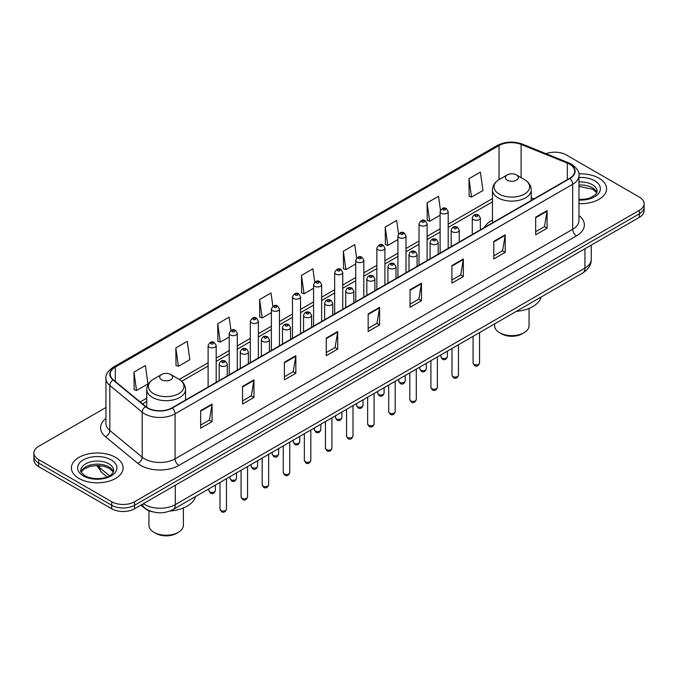 <?xml version="1.0" encoding="UTF-8"?>
<svg xmlns="http://www.w3.org/2000/svg" width="678" height="678" viewBox="0 0 678 678"><rect width="100%" height="100%" fill="white"/><g stroke="black" fill="none" stroke-linecap="round" stroke-linejoin="round"><path stroke-width="1.02" d="M492.457 219.969A28.535 16.475 0 0 0 484.423 227.494M152.652 511.831A16.153 9.322 180 0 1 144.948 508.415L140.931 505.102M105.946 407.495L38.629 446.361A16.153 9.322 0 0 0 33.9 452.955L33.9 459.989A16.153 9.322 0 0 0 38.629 466.583L111.726 508.78A16.153 9.322 0 0 0 134.566 508.78L639.371 217.333A16.153 9.322 0 0 0 644.1 210.739L644.1 207.222A16.153 9.322 0 0 1 639.371 213.816A16.153 9.322 0 0 0 644.1 207.222L644.1 203.714A16.153 9.322 0 0 0 639.371 197.112L566.274 154.915A16.153 9.322 0 0 0 546.053 153.694M33.9 452.955A16.153 9.322 0 0 0 38.629 459.548L111.726 501.745A16.153 9.322 0 0 0 134.566 501.745L134.566 505.263L639.371 213.816L134.566 505.263A16.153 9.322 0 0 1 111.726 505.263A16.153 9.322 0 0 0 134.566 505.263L134.566 508.78M38.629 459.548L38.629 463.066L111.726 505.263L38.629 463.066A16.153 9.322 0 0 1 33.9 456.472A16.153 9.322 0 0 0 38.629 463.066L38.629 466.583M599.013 178.212A25.84 14.916 0 0 0 578.859 173.882A25.84 14.916 0 0 1 599.013 178.212A25.84 14.916 0 0 1 606.581 188.764A25.84 14.916 0 0 0 599.013 178.212M115.531 457.353A25.84 14.916 0 0 0 87.369 454.116A25.84 14.916 0 0 0 71.419 467.896A25.84 14.916 0 0 0 78.987 478.448A25.84 14.916 0 0 0 107.149 481.685A25.84 14.916 0 0 0 123.099 467.896A25.84 14.916 0 0 0 115.531 457.353A25.84 14.916 0 0 0 87.369 454.116A25.84 14.916 0 0 0 71.419 467.896A25.84 14.916 0 0 0 78.987 478.448A25.84 14.916 0 0 0 107.149 481.685A25.84 14.916 0 0 0 123.099 467.896A25.84 14.916 0 0 0 115.531 457.353M569.622 164.237A17.23 9.95 180 0 1 574.673 171.271A17.23 9.95 180 0 1 569.622 178.297L172.026 407.851A17.23 9.95 180 0 1 145.728 406.52L113.37 379.841A17.23 9.95 180 0 1 110.26 374.137A17.23 9.95 180 0 1 115.302 367.103L499.042 145.55A17.23 9.95 180 0 1 521.111 144.439L567.325 163.118A17.23 9.95 180 0 1 569.622 164.237M569.927 164.059A17.662 10.195 0 0 0 567.571 162.915L521.357 144.236A17.662 10.195 0 0 0 498.745 145.372L114.997 366.925A17.662 10.195 0 0 0 113.023 379.985L145.38 406.664A17.662 10.195 0 0 0 172.331 408.029L569.927 178.475A17.662 10.195 0 0 0 569.927 164.059M200.654 410.622L200.654 428.208L212.078 421.614L212.078 404.029L200.654 410.622M200.654 425.089L209.451 420.004L212.028 404.613A4.305 2.483 -120 0 0 212.078 404.029M209.375 420.055L212.078 421.614M242.529 386.443L242.529 404.029L253.953 397.435L253.953 379.849L242.529 386.443M242.529 400.91L251.326 395.833L253.903 380.434A4.305 2.483 -120 0 0 253.953 379.849M251.25 395.876L253.953 397.435M284.404 362.264L284.404 379.849L295.828 373.256L295.828 355.67L284.404 362.264M284.404 376.731L293.201 371.654L295.786 356.255A4.305 2.483 -120 0 0 295.828 355.67M293.125 371.697L295.828 373.256M326.288 338.093L326.288 355.67L337.703 349.077L337.703 331.5L326.288 338.093M326.288 352.552L335.085 347.475L337.661 332.084A4.305 2.483 -120 0 0 337.703 331.5M335 347.517L337.703 349.077M535.671 217.206L535.671 234.791L547.087 228.198L547.087 210.612L535.671 217.206M535.671 231.673L544.468 226.588L547.044 211.197A4.305 2.483 -120 0 0 547.087 210.612M544.383 226.638L547.087 228.198M493.787 241.385L493.787 258.962L505.212 252.369L505.212 234.791L493.787 241.385M493.787 255.843L502.584 250.767L505.169 235.368A4.305 2.483 -120 0 0 505.212 234.791M502.508 250.809L505.212 252.369M451.912 265.556L451.912 283.141L463.337 276.548L463.337 258.962L451.912 265.556M451.912 280.022L460.709 274.946L463.286 259.547A4.305 2.483 -120 0 0 463.337 258.962M460.633 274.988L463.337 276.548M410.037 289.735L410.037 307.32L421.462 300.727L421.462 283.141L410.037 289.735M410.037 304.202L418.834 299.125L421.411 283.726A4.305 2.483 -120 0 0 421.462 283.141M418.758 299.168L421.462 300.727M368.162 313.914L368.162 331.5L379.578 324.906L379.578 307.32L368.162 313.914M368.162 328.381L376.96 323.296L379.536 307.905A4.305 2.483 -120 0 0 379.578 307.32M376.883 323.347L379.578 324.906M578.978 203.646A25.84 14.916 0 0 0 606.581 188.764A25.84 14.916 0 0 1 578.978 203.646M134.566 501.745L639.371 210.307A16.153 9.322 0 0 0 644.1 203.714M230.995 330.432L229.13 317.168L217.714 323.762L217.892 341.237M175.831 347.941L178.416 366.306L189.832 359.713L187.255 341.348L175.831 347.941L176.017 365.417M133.956 372.112L136.532 390.486L147.957 383.892L145.38 365.518L133.956 372.112L134.142 389.596M356.645 258.064L354.764 244.631L343.339 251.224L343.526 268.708M398.545 234.054L396.638 220.46L385.214 227.054L385.401 244.529M440.454 210.138L438.513 196.281L427.089 202.875L427.276 220.35M468.973 178.695L471.549 197.069L482.965 190.476L480.388 172.102L468.973 178.695L469.151 196.171M272.87 306.27L271.005 292.989L259.589 299.583L259.767 317.058M314.753 282.141L312.88 268.81L301.464 275.404L301.651 292.879M301.464 275.404L304.041 293.777L313.567 288.277M304.041 293.777L301.464 292.811M343.339 251.224L345.916 269.598L355.747 263.928M345.916 269.598L343.339 268.641M385.214 227.054L387.791 245.428L397.927 239.571M387.791 245.428L385.214 244.461M427.089 202.875L429.674 221.248L440.107 215.223M429.674 221.248L427.089 220.282M471.549 197.069L468.973 196.103M259.589 299.583L262.166 317.957L271.386 312.634M262.166 317.957L259.589 316.99M217.714 323.762L220.291 342.136L229.206 336.983M220.291 342.136L217.714 341.17M178.416 366.306L175.831 365.349M136.532 390.486L133.956 389.519M494.609 323.898L494.609 325.694A17.23 9.95 0 0 0 499.652 332.729L501.559 333.83A14.535 8.39 0 0 0 522.111 333.83L524.018 332.729A17.23 9.95 0 0 0 529.06 325.694L529.06 308.388M501.559 333.83L499.652 332.729A17.23 9.95 0 0 0 524.018 332.729M507.271 180.187A6.458 3.729 0 0 0 516.407 180.187A6.458 3.729 0 0 0 516.407 174.916L524.425 179.551A17.806 10.28 0 0 1 524.425 194.086A17.806 10.28 0 0 1 499.245 194.086A17.806 10.28 0 0 1 499.245 179.551C494.864 182.153 492.601 185.611 492.457 189.925A19.382 11.187 0 0 0 498.135 197.84A19.382 11.187 0 0 0 519.255 200.264A19.382 11.187 0 0 0 531.221 189.925C531.077 185.611 528.815 182.153 524.425 179.551L516.407 174.916A6.458 3.729 0 0 0 507.271 174.916A6.458 3.729 0 0 0 507.271 180.187M516.28 311.388A29.612 17.094 0 0 0 541.112 297.049M148.94 510.712L148.94 525.272A17.23 9.95 0 0 0 153.982 532.298L155.889 533.4A14.535 8.39 0 0 0 176.441 533.4L178.348 532.298A17.23 9.95 0 0 0 183.391 525.272L183.391 507.958M155.889 533.4L153.982 532.298A17.23 9.95 0 0 0 178.348 532.298M161.593 379.765A6.458 3.729 0 0 0 170.729 379.765A6.458 3.729 0 0 0 170.729 374.485L178.755 379.121A17.806 10.28 0 0 1 178.755 393.655A17.806 10.28 0 0 1 153.575 393.655A17.806 10.28 0 0 1 153.575 379.121C149.185 381.722 146.923 385.18 146.779 389.494A19.382 11.187 0 0 0 152.457 397.41A19.382 11.187 0 0 0 173.585 399.834A19.382 11.187 0 0 0 185.543 389.494C185.399 385.18 183.136 381.722 178.755 379.121L170.729 374.485A6.458 3.729 0 0 0 161.593 374.485A6.458 3.729 0 0 0 161.593 379.765M169.983 511.009A29.612 17.094 0 0 0 195.442 496.618M143.397 503.686A21.535 12.433 0 0 0 144.846 504.61A21.535 12.433 0 0 0 175.297 504.61L584.928 268.107A21.535 12.433 0 0 0 591.241 259.318C591.394 264.657 588.546 269.234 582.699 273.039L173.068 509.534A10.772 6.221 60 0 0 175.297 504.61L175.297 485.262M584.928 248.767L584.928 268.107A10.772 6.221 60 0 1 582.699 273.039M142.524 504.186A10.772 7.204 129.5 0 0 144.406 507.686L141.134 504.991M639.371 217.333L639.371 210.307M111.726 508.78L111.726 501.745M97.607 465.506A21.535 12.433 0 0 0 99.785 467.786L99.785 465.608M107.09 476.922L101.759 472.524A10.772 7.204 129.5 0 1 99.785 467.786L109.489 475.786M578.978 215.57A26.917 15.543 180 0 1 576.478 235.885L178.882 465.439A5.382 3.11 60 0 1 175.068 458.845L572.673 229.291A21.535 12.433 0 0 0 578.978 220.503L578.978 175.483A21.535 12.433 180 0 1 572.673 184.28A5.382 3.11 -120 0 0 569.927 178.475M178.882 465.439A26.917 15.543 180 0 1 140.812 465.439A26.917 15.543 180 0 1 137.795 463.362L105.429 436.683A26.917 15.543 180 0 1 105.946 418.445M144.617 458.845A21.535 12.433 0 0 0 175.068 458.845L175.068 413.834A21.535 12.433 180 0 1 142.202 412.173L109.844 385.485A21.535 12.433 180 0 1 105.946 378.358L105.946 423.369A21.535 12.433 0 0 0 109.844 430.505L142.202 457.184A21.535 12.433 0 0 0 144.617 458.845M578.978 175.483C579.698 172.127 577.224 168.373 571.554 164.229L568.723 162.856A5.382 2.526 112 0 0 567.571 162.915M568.723 162.856L522.509 144.177C513.593 141.016 505.127 141.473 497.118 145.55A5.382 3.11 60 0 1 498.745 145.372M114.997 366.925A5.382 3.11 -120 0 0 113.37 367.103C107.785 371.12 105.31 374.866 105.946 378.358M113.023 379.985A5.382 3.602 129.5 0 0 109.844 385.485L109.844 430.505A5.382 3.602 -50.5 0 1 105.429 436.683M522.509 144.177A5.382 2.526 112 0 0 521.357 144.236M145.38 406.664A5.382 3.602 129.5 0 0 142.202 412.173L142.202 457.184A5.382 3.602 -50.5 0 1 137.795 463.362M172.331 408.029A5.382 3.11 60 0 1 175.068 413.834L572.673 184.28L572.673 229.291A5.382 3.11 60 0 0 576.478 235.885M115.302 367.103L115.302 381.434M567.325 163.118L567.325 179.628M521.111 144.439L521.111 177.636M533.984 198.874L531.221 197.756M499.042 145.55L499.042 179.662M492.457 198.595L448.183 224.147M440.107 228.808L427.098 236.325M419.021 240.987L406.003 248.504M397.927 253.165L384.918 260.674M376.841 265.344L363.823 272.853M355.747 277.514L342.737 285.031M334.661 289.692L321.643 297.21M313.567 301.871L300.549 309.388M292.472 314.05L279.463 321.558M271.386 326.22L258.369 333.737M250.292 338.398L237.283 345.916M229.206 350.577L216.189 358.094M208.112 362.755L179.255 379.417M146.779 398.164L140.202 401.961M368.162 314.473L379.536 307.905M410.037 290.294L421.411 283.726M451.912 266.115L463.286 259.547M493.787 241.936L505.169 235.368M535.671 217.765L547.044 211.197M326.288 338.644L337.661 332.084M284.404 362.823L295.786 356.255M242.529 387.002L253.903 380.434M200.654 411.182L212.028 404.613M596.877 192.755A16.408 9.475 0 0 0 592.343 187.781A16.408 9.475 0 0 0 578.978 185.06M578.978 199.459L585.758 199.095L590.216 197.917L595.809 194.425L597.149 191.399A16.408 9.475 0 0 0 592.343 184.704A16.408 9.475 0 0 0 578.978 181.984M578.978 200.061A19.637 11.34 0 0 0 598.53 193.569A19.637 11.34 0 0 0 594.631 180.746A19.637 11.34 0 0 0 578.978 177.467M113.396 471.896A16.408 9.475 0 0 0 108.861 466.913A16.408 9.475 0 0 0 92.386 464.566A16.408 9.475 0 0 0 81.123 471.896M108.861 463.837A16.408 9.475 0 0 0 90.979 461.786A16.408 9.475 0 0 0 80.852 470.54C79.987 471.049 81.368 472.786 84.987 475.761C93.42 480.694 112.184 479.321 113.667 470.54A16.408 9.475 0 0 0 108.861 463.837M83.369 475.922A19.637 11.34 0 0 0 111.15 475.922A19.637 11.34 0 0 0 111.15 459.879A19.637 11.34 0 0 0 83.369 459.879A19.637 11.34 0 0 0 83.369 475.922M479.549 363.035C478.482 365.942 476.829 366.798 474.592 365.586L473.083 363.035A3.229 1.865 0 0 0 474.032 364.357A3.229 1.865 0 0 0 477.549 364.764A3.229 1.865 0 0 0 479.549 363.035L479.549 332.593M473.464 219.621A4.034 2.331 180 0 1 472.278 217.977C473.312 214.663 475.422 213.697 478.617 215.096L480.355 217.977A4.034 2.331 180 0 1 477.863 220.13A4.034 2.331 180 0 1 473.464 219.621M477.27 215.223A1.348 0.78 0 0 0 475.363 215.223A1.348 0.78 0 0 0 475.363 216.324A1.348 0.78 0 0 0 477.27 216.324A1.348 0.78 0 0 0 477.27 215.223M458.455 375.214C457.396 378.121 455.743 378.968 453.497 377.765L451.997 375.214A3.229 1.865 0 0 0 452.946 376.536A3.229 1.865 0 0 0 456.464 376.934A3.229 1.865 0 0 0 458.455 375.214L458.455 344.771M452.37 231.8A4.034 2.331 180 0 1 451.192 230.147C452.218 226.833 454.336 225.876 457.523 227.266L459.26 230.147A4.034 2.331 180 0 1 456.769 232.3A4.034 2.331 180 0 1 452.37 231.8M456.175 227.401A1.348 0.78 0 0 0 454.277 227.401A1.348 0.78 0 0 0 454.277 228.503A1.348 0.78 0 0 0 456.175 228.503A1.348 0.78 0 0 0 456.175 227.401M437.369 387.392C436.301 390.299 434.649 391.147 432.411 389.943L430.903 387.392A3.229 1.865 0 0 0 431.852 388.714A3.229 1.865 0 0 0 435.369 389.113A3.229 1.865 0 0 0 437.369 387.392L437.369 356.95M431.284 243.978A4.034 2.331 180 0 1 430.098 242.326C431.132 239.012 433.242 238.054 436.437 239.444L438.174 242.326A4.034 2.331 180 0 1 435.683 244.478A4.034 2.331 180 0 1 431.284 243.978M435.09 239.58A1.348 0.78 0 0 0 433.183 239.58A1.348 0.78 0 0 0 433.183 240.682A1.348 0.78 0 0 0 435.09 240.682A1.348 0.78 0 0 0 435.09 239.58M416.275 399.571C415.216 402.478 413.563 403.325 411.317 402.122L409.817 399.571A3.229 1.865 0 0 0 410.758 400.884A3.229 1.865 0 0 0 414.283 401.291A3.229 1.865 0 0 0 416.275 399.571L416.275 369.12M410.19 256.148A4.034 2.331 180 0 1 409.004 254.504C410.037 251.191 412.148 250.233 415.343 251.623L417.08 254.504A4.034 2.331 180 0 1 414.589 256.657A4.034 2.331 180 0 1 410.19 256.148M413.995 251.758A1.348 0.78 0 0 0 412.097 251.758A1.348 0.78 0 0 0 412.097 252.852A1.348 0.78 0 0 0 413.995 252.852A1.348 0.78 0 0 0 413.995 251.758M395.189 411.741C394.121 414.648 392.469 415.504 390.231 414.292L388.723 411.741A3.229 1.865 0 0 0 389.672 413.063A3.229 1.865 0 0 0 393.189 413.47A3.229 1.865 0 0 0 395.189 411.741L395.189 381.299M389.096 268.327A4.034 2.331 180 0 1 387.918 266.683C388.952 263.369 391.062 262.403 394.249 263.801L395.994 266.683A4.034 2.331 180 0 1 393.503 268.835A4.034 2.331 180 0 1 389.096 268.327M392.909 263.928A1.348 0.78 0 0 0 391.003 263.928A1.348 0.78 0 0 0 391.003 265.03A1.348 0.78 0 0 0 392.909 265.03A1.348 0.78 0 0 0 392.909 263.928M374.095 423.92C373.027 426.826 371.375 427.674 369.137 426.47L367.637 423.92A3.229 1.865 0 0 0 368.578 425.242A3.229 1.865 0 0 0 372.103 425.648A3.229 1.865 0 0 0 374.095 423.92L374.095 393.477M368.01 280.506A4.034 2.331 180 0 1 366.823 278.853C367.857 275.539 369.968 274.582 373.163 275.971L374.9 278.853A4.034 2.331 180 0 1 372.408 281.006A4.034 2.331 180 0 1 368.01 280.506M371.815 276.107A1.348 0.78 0 0 0 369.908 276.107A1.348 0.78 0 0 0 369.908 277.209A1.348 0.78 0 0 0 371.815 277.209A1.348 0.78 0 0 0 371.815 276.107M353.001 436.098C351.941 439.005 350.289 439.853 348.043 438.649L346.543 436.098A3.229 1.865 0 0 0 347.492 437.42A3.229 1.865 0 0 0 351.009 437.819A3.229 1.865 0 0 0 353.001 436.098L353.001 405.656M346.916 292.684A4.034 2.331 180 0 1 345.738 291.031C346.772 287.718 348.882 286.76 352.068 288.15L353.814 291.031A4.034 2.331 180 0 1 351.323 293.184A4.034 2.331 180 0 1 346.916 292.684M350.729 288.286A1.348 0.78 0 0 0 348.823 288.286A1.348 0.78 0 0 0 348.823 289.387A1.348 0.78 0 0 0 350.729 289.387A1.348 0.78 0 0 0 350.729 288.286M331.915 448.277C330.847 451.184 329.194 452.031 326.957 450.828L325.457 448.277A3.229 1.865 0 0 0 326.398 449.59A3.229 1.865 0 0 0 329.923 449.997A3.229 1.865 0 0 0 331.915 448.277L331.915 417.826M325.83 304.854A4.034 2.331 180 0 1 324.643 303.21C325.677 299.896 327.788 298.939 330.983 300.329L332.72 303.21A4.034 2.331 180 0 1 330.228 305.363A4.034 2.331 180 0 1 325.83 304.854M329.635 300.464A1.348 0.78 0 0 0 327.728 300.464A1.348 0.78 0 0 0 327.728 301.557A1.348 0.78 0 0 0 329.635 301.557A1.348 0.78 0 0 0 329.635 300.464M310.821 460.447C309.761 463.354 308.109 464.21 305.863 463.006L304.363 460.447A3.229 1.865 0 0 0 305.312 461.769A3.229 1.865 0 0 0 308.829 462.176A3.229 1.865 0 0 0 310.821 460.447L310.821 430.005M304.736 317.033A4.034 2.331 180 0 1 303.558 315.389C304.583 312.075 306.702 311.109 309.888 312.507L311.634 315.389A4.034 2.331 180 0 1 309.134 317.541A4.034 2.331 180 0 1 304.736 317.033M308.541 312.634A1.348 0.78 0 0 0 306.642 312.634A1.348 0.78 0 0 0 306.642 313.736A1.348 0.78 0 0 0 308.541 313.736A1.348 0.78 0 0 0 308.541 312.634M289.735 472.625C288.667 475.532 287.014 476.38 284.777 475.176L283.268 472.625A3.229 1.865 0 0 0 284.218 473.947A3.229 1.865 0 0 0 287.735 474.354A3.229 1.865 0 0 0 289.735 472.625L289.735 442.183M283.65 329.211A4.034 2.331 180 0 1 282.463 327.559C283.497 324.245 285.608 323.287 288.803 324.677L290.54 327.559A4.034 2.331 180 0 1 288.048 329.72A4.034 2.331 180 0 1 283.65 329.211M287.455 324.813A1.348 0.78 0 0 0 285.548 324.813A1.348 0.78 0 0 0 285.548 325.915A1.348 0.78 0 0 0 287.455 325.915A1.348 0.78 0 0 0 287.455 324.813M268.641 484.804C267.581 487.711 265.929 488.558 263.683 487.355L262.183 484.804A3.229 1.865 0 0 0 263.123 486.126A3.229 1.865 0 0 0 266.649 486.524A3.229 1.865 0 0 0 268.641 484.804L268.641 454.362M262.555 341.39A4.034 2.331 180 0 1 261.377 339.737C262.403 336.424 264.513 335.466 267.708 336.856L269.446 339.737A4.034 2.331 180 0 1 266.954 341.89A4.034 2.331 180 0 1 262.555 341.39M266.361 336.991A1.348 0.78 0 0 0 264.462 336.991A1.348 0.78 0 0 0 264.462 338.093A1.348 0.78 0 0 0 266.361 338.093A1.348 0.78 0 0 0 266.361 336.991M247.555 496.982C246.487 499.889 244.834 500.737 242.597 499.533L241.088 496.982A3.229 1.865 0 0 0 242.038 498.296A3.229 1.865 0 0 0 245.555 498.703A3.229 1.865 0 0 0 247.555 496.982L247.555 466.532M241.47 353.56A4.034 2.331 180 0 1 240.283 351.916C241.317 348.602 243.427 347.644 246.623 349.034L248.36 351.916A4.034 2.331 180 0 1 245.868 354.069A4.034 2.331 180 0 1 241.47 353.56M245.275 349.17A1.348 0.78 0 0 0 243.368 349.17A1.348 0.78 0 0 0 243.368 350.263A1.348 0.78 0 0 0 245.275 350.263A1.348 0.78 0 0 0 245.275 349.17M226.46 509.161C225.401 512.06 223.748 512.915 221.503 511.712L220.003 509.161A3.229 1.865 0 0 0 220.943 510.475A3.229 1.865 0 0 0 224.469 510.881A3.229 1.865 0 0 0 226.46 509.161L226.46 478.71M220.375 365.739A4.034 2.331 180 0 1 219.189 364.094C220.223 360.781 222.333 359.815 225.528 361.213L227.266 364.094A4.034 2.331 180 0 1 224.774 366.247A4.034 2.331 180 0 1 220.375 365.739M224.181 361.34A1.348 0.78 0 0 0 222.282 361.34A1.348 0.78 0 0 0 222.282 362.442A1.348 0.78 0 0 0 224.181 362.442A1.348 0.78 0 0 0 224.181 361.34M441.861 357.959A3.229 1.865 0 0 0 445.387 358.365A3.229 1.865 0 0 0 447.378 356.645C446.319 359.552 444.666 360.399 442.42 359.196L440.92 356.645A3.229 1.865 0 0 0 441.861 357.959M448.183 248.411L448.183 211.578A4.034 2.331 180 0 1 445.692 213.731A4.034 2.331 180 0 1 441.293 213.223A4.034 2.331 180 0 1 440.107 211.578L440.107 253.072M443.2 209.926A1.348 0.78 0 0 0 445.099 209.926A1.348 0.78 0 0 0 445.099 208.832A1.348 0.78 0 0 0 443.2 208.832A1.348 0.78 0 0 0 443.2 209.926M420.775 370.137A3.229 1.865 0 0 0 424.292 370.544A3.229 1.865 0 0 0 426.284 368.815C425.225 371.722 423.572 372.578 421.335 371.375L419.826 368.815A3.229 1.865 0 0 0 420.775 370.137M427.098 260.589L427.098 223.757A4.034 2.331 180 0 1 424.606 225.91A4.034 2.331 180 0 1 420.199 225.401A4.034 2.331 180 0 1 419.021 223.757L419.021 265.251M422.106 222.104A1.348 0.78 0 0 0 424.013 222.104A1.348 0.78 0 0 0 424.013 221.003A1.348 0.78 0 0 0 422.106 221.003A1.348 0.78 0 0 0 422.106 222.104M399.681 382.316A3.229 1.865 0 0 0 403.207 382.723A3.229 1.865 0 0 0 405.198 380.994C404.13 383.901 402.478 384.748 400.24 383.545L398.74 380.994A3.229 1.865 0 0 0 399.681 382.316M406.003 272.768L406.003 235.927A4.034 2.331 180 0 1 403.512 238.088A4.034 2.331 180 0 1 399.113 237.58A4.034 2.331 180 0 1 397.927 235.927L397.927 277.429M401.012 234.283A1.348 0.78 0 0 0 402.918 234.283A1.348 0.78 0 0 0 402.918 233.181A1.348 0.78 0 0 0 401.012 233.181A1.348 0.78 0 0 0 401.012 234.283M378.595 394.494A3.229 1.865 0 0 0 382.112 394.893A3.229 1.865 0 0 0 384.104 393.172C383.045 396.079 381.392 396.927 379.146 395.723L377.646 393.172A3.229 1.865 0 0 0 378.595 394.494M384.918 284.946L384.918 248.106A4.034 2.331 180 0 1 382.426 250.258A4.034 2.331 180 0 1 378.019 249.758A4.034 2.331 180 0 1 376.841 248.106L376.841 289.608M379.926 246.461A1.348 0.78 0 0 0 381.824 246.461A1.348 0.78 0 0 0 381.824 245.36A1.348 0.78 0 0 0 379.926 245.36A1.348 0.78 0 0 0 379.926 246.461M357.501 406.664A3.229 1.865 0 0 0 361.018 407.071A3.229 1.865 0 0 0 363.018 405.351C361.95 408.258 360.298 409.105 358.06 407.902L356.552 405.351A3.229 1.865 0 0 0 357.501 406.664M363.823 297.117L363.823 260.284A4.034 2.331 180 0 1 361.332 262.437A4.034 2.331 180 0 1 356.933 261.928A4.034 2.331 180 0 1 355.747 260.284L355.747 301.778M358.832 258.632A1.348 0.78 0 0 0 360.738 258.632A1.348 0.78 0 0 0 360.738 257.538A1.348 0.78 0 0 0 358.832 257.538A1.348 0.78 0 0 0 358.832 258.632M336.415 418.843A3.229 1.865 0 0 0 339.932 419.25A3.229 1.865 0 0 0 341.924 417.529C340.865 420.428 339.212 421.284 336.966 420.08L335.466 417.529A3.229 1.865 0 0 0 336.415 418.843M342.737 309.295L342.737 272.463A4.034 2.331 180 0 1 340.237 274.615A4.034 2.331 180 0 1 335.839 274.107A4.034 2.331 180 0 1 334.661 272.463L334.661 313.956M337.746 270.81A1.348 0.78 0 0 0 339.644 270.81A1.348 0.78 0 0 0 339.644 269.708A1.348 0.78 0 0 0 337.746 269.708A1.348 0.78 0 0 0 337.746 270.81M315.321 431.022A3.229 1.865 0 0 0 318.838 431.428A3.229 1.865 0 0 0 320.838 429.699C319.77 432.606 318.118 433.454 315.88 432.25L314.372 429.699A3.229 1.865 0 0 0 315.321 431.022M321.643 321.474L321.643 284.633A4.034 2.331 180 0 1 319.152 286.794A4.034 2.331 180 0 1 314.753 286.286A4.034 2.331 180 0 1 313.567 284.633L313.567 326.135M316.651 282.989A1.348 0.78 0 0 0 318.558 282.989A1.348 0.78 0 0 0 318.558 281.887A1.348 0.78 0 0 0 316.651 281.887A1.348 0.78 0 0 0 316.651 282.989M294.227 443.2A3.229 1.865 0 0 0 297.752 443.598A3.229 1.865 0 0 0 299.744 441.878C298.684 444.785 297.032 445.632 294.786 444.429L293.286 441.878A3.229 1.865 0 0 0 294.227 443.2M300.549 333.652L300.549 296.811A4.034 2.331 180 0 1 298.057 298.964A4.034 2.331 180 0 1 293.659 298.464A4.034 2.331 180 0 1 292.472 296.811L292.472 338.314M295.566 295.167A1.348 0.78 0 0 0 297.464 295.167A1.348 0.78 0 0 0 297.464 294.066A1.348 0.78 0 0 0 295.566 294.066A1.348 0.78 0 0 0 295.566 295.167M273.141 455.37A3.229 1.865 0 0 0 276.658 455.777A3.229 1.865 0 0 0 278.658 454.057C277.59 456.964 275.938 457.811 273.7 456.608L272.192 454.057A3.229 1.865 0 0 0 273.141 455.37M279.463 345.822L279.463 308.99A4.034 2.331 180 0 1 276.971 311.143A4.034 2.331 180 0 1 272.564 310.634A4.034 2.331 180 0 1 271.386 308.99L271.386 350.484M274.471 307.337A1.348 0.78 0 0 0 276.378 307.337A1.348 0.78 0 0 0 276.378 306.244A1.348 0.78 0 0 0 274.471 306.244A1.348 0.78 0 0 0 274.471 307.337M252.046 467.549A3.229 1.865 0 0 0 255.572 467.956A3.229 1.865 0 0 0 257.564 466.235C256.496 469.134 254.843 469.99 252.606 468.786L251.106 466.235A3.229 1.865 0 0 0 252.046 467.549M258.369 358.001L258.369 321.169A4.034 2.331 180 0 1 255.877 323.321A4.034 2.331 180 0 1 251.479 322.813A4.034 2.331 180 0 1 250.292 321.169L250.292 362.662M253.386 319.516A1.348 0.78 0 0 0 255.284 319.516A1.348 0.78 0 0 0 255.284 318.423A1.348 0.78 0 0 0 253.386 318.423A1.348 0.78 0 0 0 253.386 319.516M230.961 479.727A3.229 1.865 0 0 0 234.478 480.134A3.229 1.865 0 0 0 236.469 478.405C235.41 481.312 233.757 482.16 231.52 480.956L230.011 478.405A3.229 1.865 0 0 0 230.961 479.727M237.283 370.18L237.283 333.339A4.034 2.331 180 0 1 234.791 335.5A4.034 2.331 180 0 1 230.384 334.991A4.034 2.331 180 0 1 229.206 333.339L229.206 374.841M232.291 331.695A1.348 0.78 0 0 0 234.198 331.695A1.348 0.78 0 0 0 234.198 330.593A1.348 0.78 0 0 0 232.291 330.593A1.348 0.78 0 0 0 232.291 331.695M209.866 491.906A3.229 1.865 0 0 0 213.392 492.304A3.229 1.865 0 0 0 215.384 490.584C214.316 493.491 212.663 494.338 210.426 493.135L208.926 490.584A3.229 1.865 0 0 0 209.866 491.906M216.189 382.358L216.189 345.517A4.034 2.331 180 0 1 213.697 347.67A4.034 2.331 180 0 1 209.299 347.17A4.034 2.331 180 0 1 208.112 345.517L208.112 387.019M211.197 343.873A1.348 0.78 0 0 0 213.104 343.873A1.348 0.78 0 0 0 213.104 342.771A1.348 0.78 0 0 0 211.197 342.771A1.348 0.78 0 0 0 211.197 343.873M173.068 509.534C164.407 513.89 155.737 513.89 147.075 509.534L144.406 507.686M591.241 259.318L591.241 245.122M101.759 472.524L96.734 465.515M497.118 145.55L113.37 367.103M492.457 201.866L448.183 227.427M440.107 232.088L427.098 239.605M419.021 244.266L406.003 251.775M397.927 256.445L384.918 263.954M376.841 268.615L363.823 276.132M355.747 280.794L342.737 288.311M334.661 292.972L321.643 300.481M313.567 305.151L300.549 312.66M292.472 317.321L279.463 324.838M271.386 329.5L258.369 337.017M250.292 341.678L237.283 349.195M229.206 353.857L216.189 361.366M208.112 366.027L181.704 381.273M146.779 401.444L142.541 403.893M596.801 192.942L593.013 189.255L578.978 186.416M531.221 200.476L531.221 189.925M492.457 222.859L492.457 189.925M507.271 174.916L499.245 179.551M185.543 400.045L185.543 389.494M146.779 407.309L146.779 389.494M161.593 374.485L153.575 379.121M113.319 472.074L109.531 468.396L103.759 466.218L97.242 465.506L90.301 466.328L83.818 469.142L81.199 472.074M473.083 363.035L473.083 336.322M472.278 234.503L472.278 217.977M480.355 229.842L480.355 217.977M451.997 375.214L451.997 348.5M451.192 246.682L451.192 230.147M459.26 242.021L459.26 230.147M430.903 387.392L430.903 360.679M430.098 258.852L430.098 242.326M438.174 254.191L438.174 242.326M409.817 399.571L409.817 372.849M409.004 271.031L409.004 254.504M417.08 266.369L417.08 254.504M388.723 411.741L388.723 385.028M387.918 283.209L387.918 266.683M395.994 278.548L395.994 266.683M367.637 423.92L367.637 397.206M366.823 295.388L366.823 278.853M374.9 290.726L374.9 278.853M346.543 436.098L346.543 409.385M345.738 307.566L345.738 291.031M353.814 302.897L353.814 291.031M325.457 448.277L325.457 421.555M324.643 319.736L324.643 303.21M332.72 315.075L332.72 303.21M304.363 460.447L304.363 433.734M303.558 331.915L303.558 315.389M311.634 327.254L311.634 315.389M283.268 472.625L283.268 445.912M282.463 344.093L282.463 327.559M290.54 339.432L290.54 327.559M262.183 484.804L262.183 458.091M261.377 356.272L261.377 339.737M269.446 351.602L269.446 339.737M241.088 496.982L241.088 470.261M240.283 368.442L240.283 351.916M248.36 363.781L248.36 351.916M220.003 509.161L220.003 482.439M219.189 380.621L219.189 364.094M227.266 375.959L227.266 364.094M447.378 356.645L447.378 351.162M448.183 211.578L446.446 208.697C444.107 207.002 441.988 207.968 440.107 211.578M440.92 356.645L440.92 354.899M426.284 368.815L426.284 363.34M427.098 223.757L425.352 220.875C423.013 219.18 420.902 220.138 419.021 223.757M419.826 368.815L419.826 367.069M405.198 380.994L405.198 375.519M406.003 235.927L404.266 233.046C401.918 231.359 399.808 232.317 397.927 235.927M398.74 380.994L398.74 379.248M384.104 393.172L384.104 387.697M384.918 248.106L383.172 245.224C380.833 243.538 378.722 244.495 376.841 248.106M377.646 393.172L377.646 391.426M363.018 405.351L363.018 399.867M363.823 260.284L362.086 257.403C359.738 255.708 357.628 256.674 355.747 260.284M356.552 405.351L356.552 403.605M341.924 417.529L341.924 412.046M342.737 272.463L340.992 269.581C338.653 267.886 336.542 268.852 334.661 272.463M335.466 417.529L335.466 415.775M320.838 429.699L320.838 424.225M321.643 284.633L319.906 281.76C317.558 280.065 315.448 281.023 313.567 284.633M314.372 429.699L314.372 427.954M299.744 441.878L299.744 436.403M300.549 296.811L298.812 293.93C296.472 292.243 294.354 293.201 292.472 296.811M293.286 441.878L293.286 440.132M278.658 454.057L278.658 448.582M279.463 308.99L277.717 306.109C275.378 304.414 273.268 305.38 271.386 308.99M272.192 454.057L272.192 452.311M257.564 466.235L257.564 460.752M258.369 321.169L256.631 318.287C254.292 316.592 252.174 317.558 250.292 321.169M251.106 466.235L251.106 464.481M236.469 478.405L236.469 472.93M237.283 333.339L235.537 330.466C233.198 328.771 231.088 329.728 229.206 333.339M230.011 478.405L230.011 476.659M215.384 490.584L215.384 485.109M216.189 345.517L214.451 342.636C212.104 340.949 209.994 341.907 208.112 345.517M208.926 490.584L208.926 488.838"/></g></svg>

